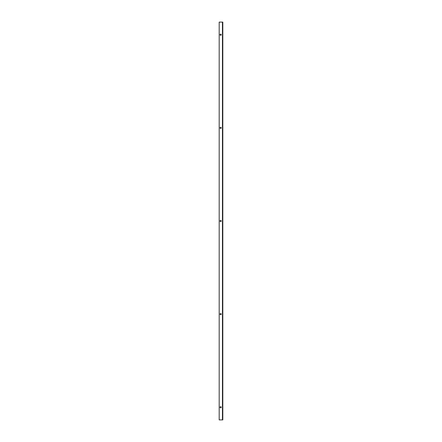 <?xml version="1.0" encoding="UTF-8"?>
<svg xmlns="http://www.w3.org/2000/svg" width="442" height="442" viewBox="0 0 442 442"><rect width="100%" height="100%" fill="white"/><g stroke="black" fill="none" stroke-linecap="round" stroke-linejoin="round"><path stroke-width="0.66" d="M220.635 406.679A0.591 0.591 0 0 0 220.044 407.27A0.591 0.591 0 0 0 220.635 407.861A0.591 0.591 0 0 0 221.227 407.27A0.591 0.591 0 0 0 220.635 406.679M220.635 313.544A0.591 0.591 0 0 0 220.044 314.135A0.591 0.591 0 0 0 220.635 314.726A0.591 0.591 0 0 0 221.227 314.135A0.591 0.591 0 0 0 220.635 313.544M220.635 220.409A0.591 0.591 0 0 0 220.044 221A0.591 0.591 0 0 0 220.635 221.591A0.591 0.591 0 0 0 221.227 221A0.591 0.591 0 0 0 220.635 220.409M220.635 127.274A0.591 0.591 0 0 0 220.044 127.865A0.591 0.591 0 0 0 220.635 128.456A0.591 0.591 0 0 0 221.227 127.865A0.591 0.591 0 0 0 220.635 127.274M220.635 34.139A0.591 0.591 0 0 0 220.044 34.73A0.591 0.591 0 0 0 220.635 35.321A0.591 0.591 0 0 0 221.227 34.73A0.591 0.591 0 0 0 220.635 34.139M222.453 419.9L222.818 419.9L222.818 22.1L219.182 22.1L219.182 419.9L222.453 419.9L222.453 22.1M222.635 419.9L222.635 22.1"/></g></svg>
